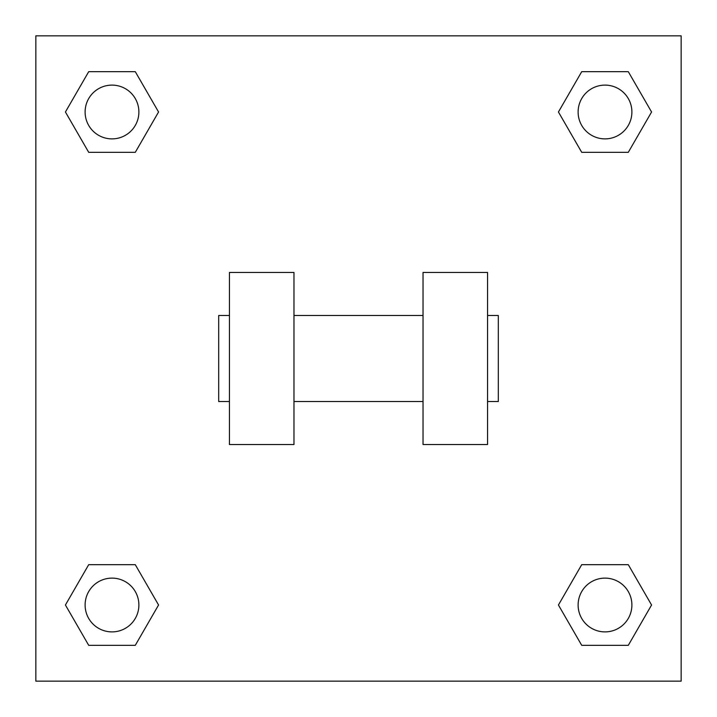 <?xml version="1.0" encoding="UTF-8"?>
<svg xmlns="http://www.w3.org/2000/svg" width="717" height="717" viewBox="0 0 717 717"><rect width="100%" height="100%" fill="white"/><g stroke="black" fill="none" stroke-linecap="round" stroke-linejoin="round"><path stroke-width="1.08" d="M558.435 605.005L581.72 564.673L628.289 564.673L651.574 605.005L628.289 645.336L581.72 645.336L558.435 605.005L581.72 564.673L628.289 564.673L581.72 564.673M628.289 645.336L581.72 645.336L628.289 645.336L651.574 605.005M631.892 605.005A26.887 26.887 0 0 0 591.561 581.72A26.887 26.887 0 0 0 591.561 628.289A26.887 26.887 0 0 0 631.892 605.005M65.426 605.005L88.711 564.673L135.28 564.673L158.565 605.005L135.28 645.336L88.711 645.336L65.426 605.005L88.711 564.673L135.28 564.673L88.711 564.673M135.28 645.336L88.711 645.336L135.28 645.336L158.565 605.005M138.883 605.005A26.887 26.887 0 0 0 98.552 581.72A26.887 26.887 0 0 0 98.552 628.289A26.887 26.887 0 0 0 138.883 605.005M558.435 111.995L581.72 71.664L628.289 71.664L651.574 111.995L628.289 152.327L581.72 152.327L558.435 111.995L581.72 71.664L628.289 71.664L581.72 71.664M628.289 152.327L581.72 152.327L628.289 152.327L651.574 111.995M631.892 111.995A26.887 26.887 0 0 0 591.561 88.711A26.887 26.887 0 0 0 591.561 135.28A26.887 26.887 0 0 0 631.892 111.995M65.426 111.995L88.711 71.664L135.28 71.664L158.565 111.995L135.28 152.327L88.711 152.327L65.426 111.995L88.711 71.664L135.28 71.664L88.711 71.664M135.28 152.327L88.711 152.327L135.28 152.327L158.565 111.995M138.883 111.995A26.887 26.887 0 0 0 98.552 88.711A26.887 26.887 0 0 0 98.552 135.28A26.887 26.887 0 0 0 138.883 111.995M681.15 35.85L681.15 681.15L35.85 681.15L35.85 35.85L681.15 35.85M423.03 272.46L423.03 444.54L487.56 444.54L487.56 272.46L423.03 272.46M293.97 444.54L293.97 272.46L229.44 272.46L229.44 444.54L293.97 444.54M487.56 401.52L498.315 401.52L498.315 315.48L487.56 315.48M229.44 315.48L218.685 315.48L218.685 401.52L229.44 401.52M423.03 315.48L293.97 315.48M423.03 401.52L293.97 401.52"/></g></svg>

